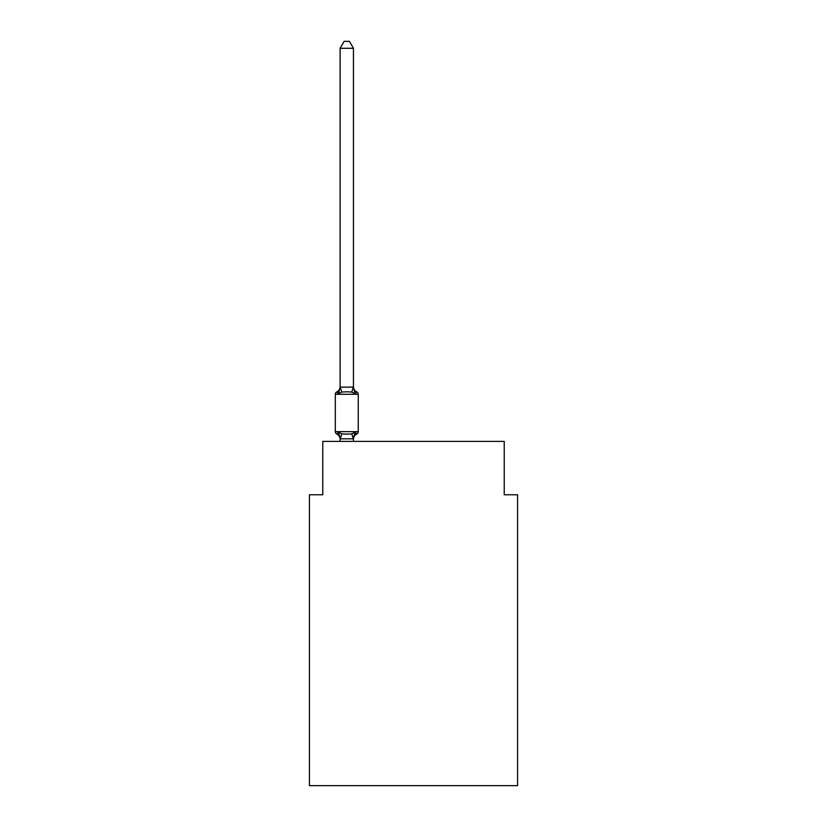 <?xml version="1.0" encoding="UTF-8"?>
<svg xmlns="http://www.w3.org/2000/svg" width="827" height="827" viewBox="0 0 827 827"><rect width="100%" height="100%" fill="white"/><g stroke="black" fill="none" stroke-linecap="round" stroke-linejoin="round"><path stroke-width="1.24" d="M517.578 785.65L517.578 494.763L504.232 494.763L504.232 441.391L322.768 441.391L322.768 494.763L309.422 494.763L309.422 785.65L517.578 785.65M356.757 434.051L355.124 432.17L356.757 434.051L355.124 432.17L356.757 434.051L355.124 432.17L356.757 434.051L355.124 432.17L356.757 434.051L355.124 432.17L356.757 434.051L355.124 432.17L356.757 434.051L355.124 432.17L356.757 434.051L355.124 432.17L356.757 434.051L355.124 432.17L356.757 434.051L355.124 432.17L356.757 434.051L355.124 432.17L353.346 438.817L340.217 438.817L338.439 432.17L336.806 434.051A2.667 2.667 0 0 1 335.307 431.642A2.667 2.667 0 0 0 336.806 434.051L338.439 432.17L336.806 434.051A2.667 2.667 0 0 1 335.307 431.642A2.667 2.667 0 0 0 336.806 434.051A2.667 2.667 0 0 1 335.307 431.642A2.667 2.667 0 0 0 336.806 434.051A2.667 2.667 0 0 1 335.307 431.642A2.667 2.667 0 0 0 336.806 434.051A2.667 2.667 0 0 1 335.307 431.642A2.667 2.667 0 0 0 336.806 434.051A2.667 2.667 0 0 1 335.307 431.642A2.667 2.667 0 0 0 336.806 434.051A2.667 2.667 0 0 1 335.307 431.642A2.667 2.667 0 0 0 336.806 434.051A2.667 2.667 0 0 1 335.307 431.642A2.667 2.667 0 0 0 336.806 434.051A2.667 2.667 0 0 1 335.307 431.642A2.667 2.667 0 0 0 336.806 434.051A2.667 2.667 0 0 1 335.307 431.642A2.667 2.667 0 0 0 336.806 434.051A2.667 2.667 0 0 1 335.307 431.642A2.667 2.667 0 0 0 336.806 434.051A2.667 2.667 0 0 1 335.307 431.642A2.667 2.667 0 0 0 336.806 434.051A2.667 2.667 0 0 1 335.307 431.642A2.667 2.667 0 0 0 336.806 434.051A2.667 2.667 0 0 1 335.307 431.642A2.667 2.667 0 0 0 336.806 434.051A2.667 2.667 0 0 1 335.307 431.642A2.667 2.667 0 0 0 336.806 434.051A2.667 2.667 0 0 1 335.307 431.642A2.667 2.667 0 0 0 336.806 434.051A2.667 2.667 0 0 1 335.307 431.642A2.667 2.667 0 0 0 336.806 434.051A2.667 2.667 0 0 1 335.307 431.642A2.667 2.667 0 0 0 336.806 434.051A2.667 2.667 0 0 1 335.307 431.642A2.667 2.667 0 0 0 336.806 434.051A2.667 2.667 0 0 1 335.307 431.642A2.667 2.667 0 0 0 336.806 434.051A2.667 2.667 0 0 1 335.307 431.642A2.667 2.667 0 0 0 336.806 434.051L338.439 432.17L336.806 434.051A2.667 2.667 0 0 1 335.307 431.642A2.667 2.667 0 0 0 336.806 434.051A2.667 2.667 0 0 1 335.307 431.642A2.667 2.667 0 0 0 336.806 434.051L338.439 432.17L336.806 434.051L338.439 432.17L336.806 434.051L338.439 432.17L336.806 434.051L338.439 432.17L336.806 434.051L338.439 432.17L336.806 434.051L338.439 432.17L336.806 434.051L338.439 432.17L336.806 434.051L338.439 432.17L336.806 434.051L338.439 432.17L336.806 434.051L338.439 432.17L336.806 434.051L338.439 432.17L341.778 433.886L346.782 434.154L351.785 433.886L355.124 432.17L356.757 434.051A2.667 2.667 0 0 0 358.256 431.642A2.667 2.667 0 0 1 356.757 434.051L355.992 433.679L356.757 434.051A2.667 2.667 0 0 0 358.256 431.642A2.667 2.667 0 0 1 356.757 434.051A2.667 2.667 0 0 0 358.256 431.642A2.667 2.667 0 0 1 356.757 434.051L355.992 433.679L356.757 434.051A2.667 2.667 0 0 0 358.256 431.642A2.667 2.667 0 0 1 356.757 434.051A2.667 2.667 0 0 0 358.256 431.642A2.667 2.667 0 0 1 356.757 434.051L355.992 433.679L356.757 434.051A2.667 2.667 0 0 0 358.256 431.642A2.667 2.667 0 0 1 356.757 434.051A2.667 2.667 0 0 0 358.256 431.642A2.667 2.667 0 0 1 356.757 434.051L355.992 433.679L356.757 434.051A2.667 2.667 0 0 0 358.256 431.642A2.667 2.667 0 0 1 356.757 434.051A2.667 2.667 0 0 0 358.256 431.642A2.667 2.667 0 0 1 356.757 434.051L355.992 433.679L356.757 434.051A2.667 2.667 0 0 0 358.256 431.642A2.667 2.667 0 0 1 356.757 434.051A2.667 2.667 0 0 0 358.256 431.642A2.667 2.667 0 0 1 356.757 434.051L355.992 433.679L356.757 434.051A2.667 2.667 0 0 0 358.256 431.642A2.667 2.667 0 0 1 356.757 434.051A2.667 2.667 0 0 0 358.256 431.642A2.667 2.667 0 0 1 356.757 434.051L355.992 433.679L356.757 434.051A2.667 2.667 0 0 0 358.256 431.642A2.667 2.667 0 0 1 356.757 434.051A2.667 2.667 0 0 0 358.256 431.642A2.667 2.667 0 0 1 356.757 434.051L355.992 433.679L356.757 434.051A2.667 2.667 0 0 0 358.256 431.642A2.667 2.667 0 0 1 356.757 434.051A2.667 2.667 0 0 0 358.256 431.642A2.667 2.667 0 0 1 356.757 434.051L355.992 433.679L356.757 434.051A2.667 2.667 0 0 0 358.256 431.642A2.667 2.667 0 0 1 356.757 434.051A2.667 2.667 0 0 0 358.256 431.642A2.667 2.667 0 0 1 356.757 434.051L355.992 433.679L356.757 434.051A2.667 2.667 0 0 0 358.256 431.642A2.667 2.667 0 0 1 356.757 434.051A2.667 2.667 0 0 0 358.256 431.642A2.667 2.667 0 0 1 356.757 434.051L355.992 433.679L356.757 434.051A2.667 2.667 0 0 0 358.256 431.642A2.667 2.667 0 0 1 356.757 434.051A2.667 2.667 0 0 0 358.256 431.642A2.667 2.667 0 0 1 356.757 434.051L355.124 432.17L356.757 434.051A5.872 5.872 0 0 0 353.449 439.323M353.449 48.286L340.114 48.286L344.115 41.35L349.449 41.35L353.449 48.286L353.449 387.398L355.124 393.766L356.757 391.884L355.124 393.766L356.757 391.884L355.124 393.766L356.757 391.884L355.124 393.766L356.757 391.884L355.124 393.766L356.757 391.884L355.124 393.766L356.757 391.884L355.124 393.766L356.757 391.884L355.124 393.766L356.757 391.884L355.124 393.766L356.757 391.884L355.124 393.766L356.757 391.884L355.124 393.766L356.757 391.884L355.124 393.766L356.757 391.884L355.124 393.766L356.757 391.884L355.124 393.766L356.757 391.884L355.124 393.766L356.757 391.884L355.124 393.766L356.757 391.884L355.124 393.766L356.757 391.884L355.124 393.766L356.757 391.884L355.124 393.766L356.757 391.884L355.124 393.766L356.757 391.884L355.124 393.766L351.785 392.05L346.782 391.781L341.778 392.05L338.439 393.766L336.806 391.884A2.667 2.667 0 0 0 335.307 394.283A2.667 2.667 0 0 1 336.806 391.884L337.571 392.256L336.806 391.884A2.667 2.667 0 0 0 335.307 394.283A2.667 2.667 0 0 1 336.806 391.884A2.667 2.667 0 0 0 335.307 394.283A2.667 2.667 0 0 1 336.806 391.884L337.571 392.256L336.806 391.884A2.667 2.667 0 0 0 335.307 394.283A2.667 2.667 0 0 1 336.806 391.884A2.667 2.667 0 0 0 335.307 394.283A2.667 2.667 0 0 1 336.806 391.884L337.571 392.256L336.806 391.884A2.667 2.667 0 0 0 335.307 394.283A2.667 2.667 0 0 1 336.806 391.884A2.667 2.667 0 0 0 335.307 394.283A2.667 2.667 0 0 1 336.806 391.884L337.571 392.256L336.806 391.884A2.667 2.667 0 0 0 335.307 394.283A2.667 2.667 0 0 1 336.806 391.884A2.667 2.667 0 0 0 335.307 394.283A2.667 2.667 0 0 1 336.806 391.884L337.571 392.256L336.806 391.884A2.667 2.667 0 0 0 335.307 394.283A2.667 2.667 0 0 1 336.806 391.884A2.667 2.667 0 0 0 335.307 394.283A2.667 2.667 0 0 1 336.806 391.884L337.571 392.256L336.806 391.884A2.667 2.667 0 0 0 335.307 394.283A2.667 2.667 0 0 1 336.806 391.884A2.667 2.667 0 0 0 335.307 394.283A2.667 2.667 0 0 1 336.806 391.884L337.571 392.256L336.806 391.884A2.667 2.667 0 0 0 335.307 394.283A2.667 2.667 0 0 1 336.806 391.884A2.667 2.667 0 0 0 335.307 394.283A2.667 2.667 0 0 1 336.806 391.884L337.571 392.256L336.806 391.884A2.667 2.667 0 0 0 335.307 394.283A2.667 2.667 0 0 1 336.806 391.884A2.667 2.667 0 0 0 335.307 394.283A2.667 2.667 0 0 1 336.806 391.884L337.571 392.256L336.806 391.884A2.667 2.667 0 0 0 335.307 394.283A2.667 2.667 0 0 1 336.806 391.884A2.667 2.667 0 0 0 335.307 394.283A2.667 2.667 0 0 1 336.806 391.884L337.571 392.256L336.806 391.884A2.667 2.667 0 0 0 335.307 394.283A2.667 2.667 0 0 1 336.806 391.884A2.667 2.667 0 0 0 335.307 394.283A2.667 2.667 0 0 1 336.806 391.884L337.571 392.256L336.806 391.884A2.667 2.667 0 0 0 335.307 394.283A2.667 2.667 0 0 1 336.806 391.884A2.667 2.667 0 0 0 335.307 394.283A2.667 2.667 0 0 1 336.806 391.884L338.439 393.766L336.806 391.884A5.872 5.872 0 0 0 340.114 386.602M353.449 387.398L353.449 386.602L353.449 387.398M353.449 438.537L354.08 435.395M340.114 48.286L340.114 387.398L338.439 393.766L336.806 391.884M358.256 431.642L335.307 431.642L335.307 394.283L358.256 394.283L358.256 431.642L358.256 394.283A2.667 2.667 0 0 0 356.757 391.884L355.124 393.766M340.114 439.323L340.114 438.537L340.114 439.323A5.872 5.872 0 0 0 336.806 434.051M340.114 387.15L353.449 387.15M353.449 441.391L353.449 438.775M340.114 441.391L340.114 438.775M353.449 386.602A5.872 5.872 0 0 0 356.757 391.884M341.778 433.886L340.217 438.817M351.785 433.886L353.346 438.817M340.217 387.119L341.778 392.05M353.346 387.119L351.785 392.05"/></g></svg>

